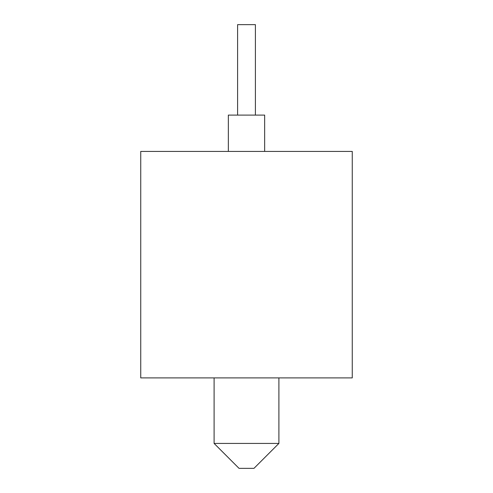 <?xml version="1.0" encoding="UTF-8"?>
<svg xmlns="http://www.w3.org/2000/svg" width="493" height="493" viewBox="0 0 493 493"><rect width="100%" height="100%" fill="white"/><g stroke="black" fill="none" stroke-linecap="round" stroke-linejoin="round"><path stroke-width="0.74" d="M253.975 468.35L239.025 468.35L214.098 443.423L278.902 443.423L253.975 468.35M237.595 115.097L237.595 24.65L255.405 24.65L255.405 115.097M228.339 151.419L228.339 115.097L264.661 115.097L264.661 151.419M214.098 377.903L214.098 443.423M278.902 377.903L278.902 443.423M140.739 377.903L352.261 377.903L352.261 151.419L140.739 151.419L140.739 377.903"/></g></svg>

